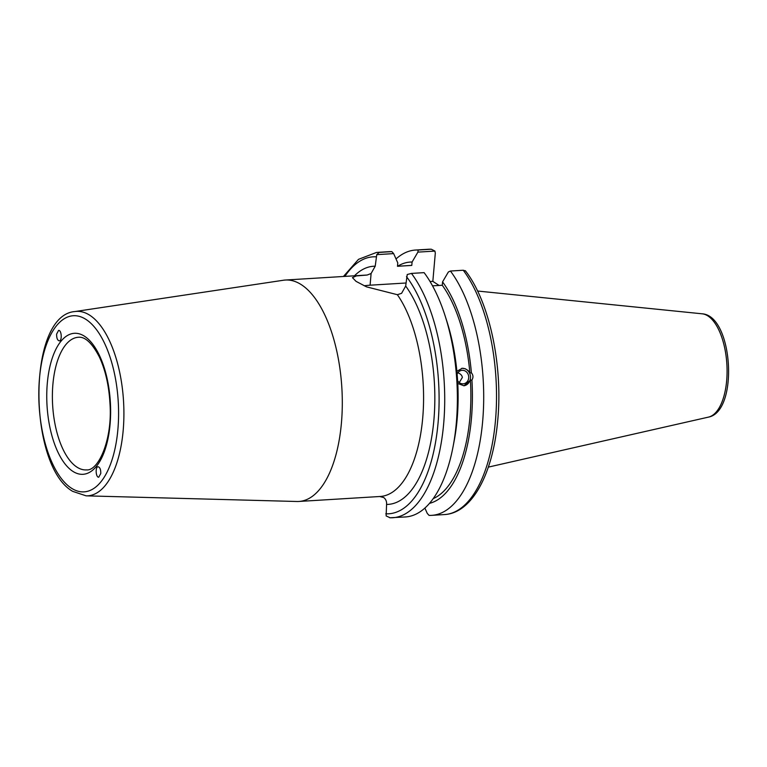 <?xml version="1.0" encoding="UTF-8"?>
<svg xmlns="http://www.w3.org/2000/svg" width="767" height="767" viewBox="0 0 767 767"><rect width="100%" height="100%" fill="white"/><g stroke="black" fill="none" stroke-linecap="round" stroke-linejoin="round"><path stroke-width="1.15" d="M100.774 473.498L98.732 477.208C95.731 477.534 95.127 466.585 98.166 466.758C99.959 467.314 100.832 469.567 100.774 473.498M56.614 334.124L58.58 330.414C61.561 329.877 62.319 340.826 59.299 340.864C57.458 340.385 56.566 338.142 56.614 334.124M86.134 495.846L296.954 501.493A110.918 49.788 -93.5 0 0 298.929 501.455A110.918 49.788 -93.5 0 0 341.44 422.838A110.918 49.788 -93.5 0 0 285.372 280.032A110.918 49.788 -93.5 0 0 283.416 280.243L74.859 311.555C26.768 315.247 27.871 466.269 72.769 491.388L86.134 495.846A92.385 41.476 -93.5 0 0 123.19 430.335A92.385 41.476 -93.5 0 0 74.859 311.555M379.713 496.508L383.721 497.553C385.83 499.154 386.779 501.445 386.587 504.427L386.127 515.913L390.077 517.763A132.892 59.653 -93.5 0 0 392.752 517.735A132.892 59.653 -93.5 0 0 443.92 420.68A132.892 59.653 -93.5 0 0 411.448 273.416L407.229 274.5L405.685 286.043L401.582 293.339L397.364 294.701L366.492 286.848L356.051 281.364L352.437 277.654L356.329 275.928L367.153 275.037L371.103 273.503L375.216 266.197L376.76 254.644L393.644 253.609L397.785 262.908L397.488 266.293L411.783 265.42L412.08 262.036L417.9 252.122L434.937 251.087L435.301 253.206L432.837 281.364L430.057 281.527M405.954 283.004L370.087 285.199A34.285 9.683 5 0 0 364.191 285.784M393.644 253.609L391.841 251.634L379.186 252.41A132.892 59.653 -93.5 0 0 376.511 252.439L358.505 259.342L343.424 276.484M376.76 254.644L379.186 252.41M391.841 251.634A132.892 59.653 -93.5 0 0 389.166 251.662L376.511 252.439M411.783 265.42A117.83 52.894 -93.5 0 0 410.403 265.459L397.488 266.254M412.08 262.036A121.215 54.409 -93.5 0 0 397.651 266.245M434.937 251.087L431.332 249.237L428.312 249.265A132.892 59.653 86.5 0 1 430.987 249.237L418.168 250.023L417.9 252.122M418.168 250.023A132.892 59.653 -93.5 0 0 415.493 250.052A132.892 59.653 -93.5 0 0 396.021 258.939M424.88 508.07L427.257 513.401L429.06 515.376A132.892 59.653 -93.5 0 0 431.735 515.347A132.892 59.653 -93.5 0 0 482.903 418.293A132.892 59.653 -93.5 0 0 450.43 271.029L463.249 270.243A132.892 59.653 86.5 0 1 495.722 417.516A132.892 59.653 86.5 0 1 444.553 514.561L431.735 515.347M389.732 517.763L405.407 516.958A132.892 59.653 -93.5 0 0 453.096 446.519L454.208 440.68A121.215 54.409 -93.5 0 0 457.631 380.883L457.094 373.692A121.215 54.409 -93.5 0 0 446.902 321.421L445.09 315.764A132.892 59.653 -93.5 0 0 424.103 272.64L411.448 273.416M453.096 446.519A132.892 59.653 -93.5 0 0 445.09 315.764M433.211 498.617A117.83 52.894 -93.5 0 0 470.411 380.192L463.949 385.772L457.774 383.481M429.491 503.363A121.215 54.409 -93.5 0 0 471.926 380.01L470.411 380.192M456.873 371.286L462.233 368.285L465.301 368.764L468.043 370.499L469.883 373.002L471.398 372.81A121.215 54.409 -93.5 0 0 442.559 281.873L448.369 271.978L450.43 271.029M471.398 372.81C473.277 375.053 473.45 377.45 471.926 380.01M465.425 270.933L463.249 270.243M432.837 281.364L439.108 285.449M457.87 372.752C460.622 373.884 462.108 375.456 462.338 377.489L459.241 382.57M457.611 380.691A6.788 6.059 83 0 0 463.479 383.807A6.788 6.059 83 0 0 468.704 376.702A6.788 6.059 83 0 0 461.82 370.346A6.788 6.059 83 0 0 457.113 374.123M463.853 385.782A8.792 7.852 83 0 0 470.449 376.127A8.792 7.852 83 0 0 461.715 368.333M469.883 373.002A117.83 52.894 -93.5 0 0 442.262 285.257L432.53 285.851M442.559 281.873L442.262 285.257M76.873 467.084A66.451 29.827 86.5 0 1 52.386 394.765A66.451 29.827 86.5 0 1 78.368 337.259C85.156 336.56 92.165 343.146 99.394 357.01C105.463 370.135 109 385.753 109.997 403.864C112.586 439.798 98.291 471.293 86.479 469.903A66.451 29.827 86.5 0 1 76.873 467.084M72.788 471.312A70.631 31.706 -93.5 0 0 108.828 387.757A70.631 31.706 -93.5 0 0 54.457 352.36A70.631 31.706 -93.5 0 0 72.788 471.312M71.312 488.109A88.215 39.596 86.5 0 1 48.426 339.551A88.215 39.596 86.5 0 1 116.335 383.759A88.215 39.596 86.5 0 1 71.312 488.109M397.364 294.701A110.918 49.788 86.5 0 1 422.722 417.862A110.918 49.788 86.5 0 1 380.211 496.479L298.929 501.455M386.587 504.427A119.288 53.546 -93.5 0 0 433.911 419.827A119.288 53.546 -93.5 0 0 405.685 286.043M285.372 280.032L366.655 275.056A110.918 49.788 86.5 0 1 367.153 275.037M375.216 266.197A119.288 53.546 -93.5 0 0 354.45 275.804M371.103 273.503L370.087 285.199M344.872 276.388A128.712 57.774 86.5 0 1 376.031 256.83M406.51 276.676A128.712 57.774 86.5 0 1 438.101 422.55A128.712 57.774 86.5 0 1 385.763 513.794M708.478 417.114C738.966 411.476 733.108 315.678 702.16 313.808A51.888 23.288 86.5 0 1 726.675 380.576A51.888 23.288 86.5 0 1 708.478 417.114L488.339 467.113M465.32 270.674C489.595 301.546 503.277 366.568 497.601 421.639C492.788 473.565 472.271 513.018 444.553 514.561M702.16 313.808L477.563 291.029M428.312 249.265L415.493 250.052"/></g></svg>
